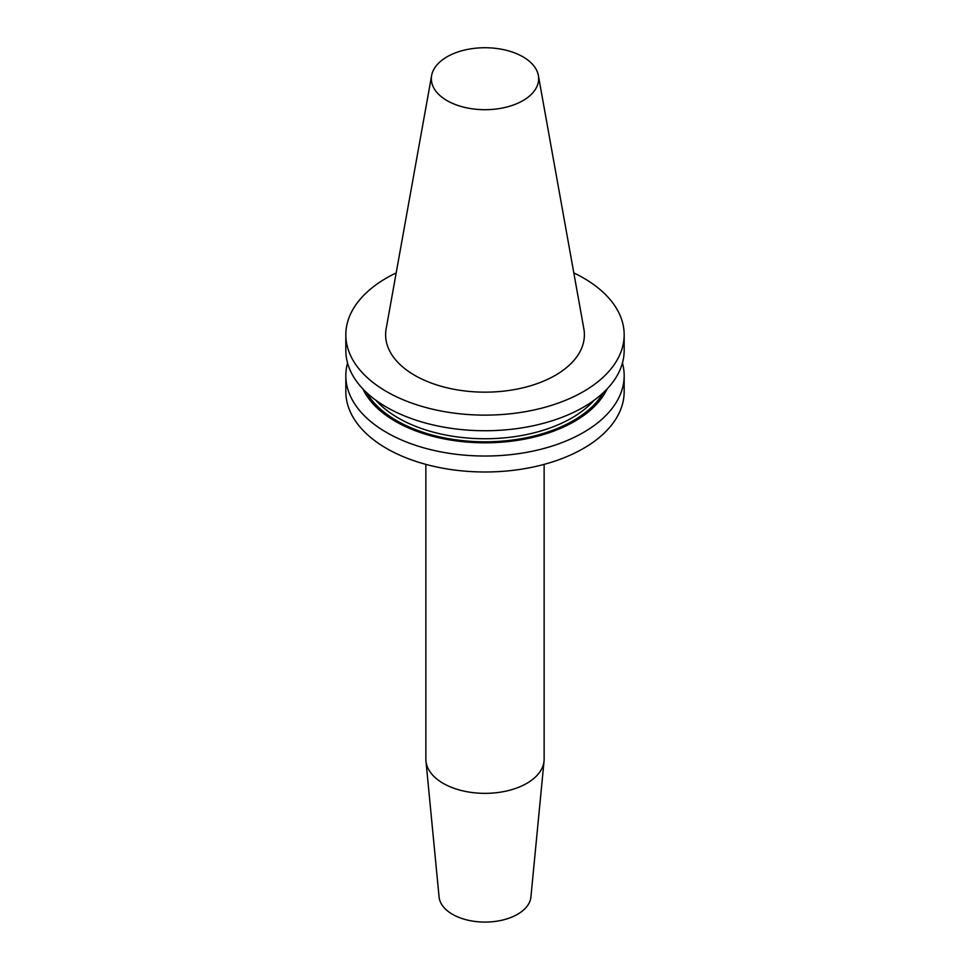 <?xml version="1.0" encoding="UTF-8"?>
<svg xmlns="http://www.w3.org/2000/svg" width="970" height="970" viewBox="0 0 970 970"><rect width="100%" height="100%" fill="white"/><g stroke="black" fill="none" stroke-linecap="round" stroke-linejoin="round"><path stroke-width="1.45" d="M396.184 272.909A139.171 80.352 0 0 0 345.829 334.771A139.171 80.352 0 0 0 485 415.124A139.171 80.352 0 0 0 624.171 334.771A139.171 80.352 0 0 0 583.406 277.953A139.171 80.352 0 0 0 573.816 272.909M538.374 75.527L583.855 328.854A99.389 57.388 180 0 1 555.276 375.354A99.389 57.388 180 0 1 442.271 386.581A99.389 57.388 180 0 1 386.145 328.854L431.626 75.527A53.653 30.979 0 0 0 461.938 106.688A53.653 30.979 0 0 0 522.939 100.625A53.653 30.979 0 0 0 538.374 75.527A53.653 30.979 0 0 0 502.945 49.519A53.653 30.979 0 0 0 447.061 56.806A53.653 30.979 0 0 0 431.626 75.527M345.829 375.681L345.829 391.637A139.171 80.352 0 0 0 485 471.99A139.171 80.352 0 0 0 624.171 391.637L624.171 375.681A139.171 80.352 180 0 1 521.399 453.232A139.171 80.352 180 0 1 364.865 416.239A139.171 80.352 180 0 1 345.829 375.681A139.171 80.352 180 0 1 347.563 363.022M622.437 363.022A139.171 80.352 180 0 1 624.171 375.681M607.135 388.897A126.573 73.077 180 0 1 500.011 442.296A126.573 73.077 180 0 1 374.117 404.963A126.573 73.077 180 0 1 362.865 388.897M624.171 334.771L624.171 350.376A139.171 80.352 180 0 1 521.399 427.94A139.171 80.352 180 0 1 364.865 390.946A139.171 80.352 180 0 1 363.071 389.128A139.171 80.352 180 0 1 345.829 350.376L345.829 334.771M544.037 761.111A59.134 34.144 0 0 1 526.807 783.348A59.134 34.144 180 0 1 463.902 791.108A59.134 34.144 180 0 1 425.963 761.111L439.083 897.007A45.99 26.554 0 0 0 468.595 920.336A45.99 26.554 0 0 0 517.519 914.31A45.99 26.554 0 0 0 530.917 897.007L544.037 761.111A59.134 34.144 0 0 0 544.134 759.207L544.134 464.375M425.963 761.111A59.134 34.144 180 0 1 425.866 759.207L425.866 464.375M603.34 392.668A124.827 72.071 180 0 1 495.912 441.532A124.827 72.071 180 0 1 375.39 404.223A124.827 72.071 180 0 1 366.66 392.668M594.137 400.246A122.644 70.81 180 0 1 486.564 438.743A122.644 70.81 180 0 1 377.318 401.835A122.644 70.81 180 0 1 377.015 401.507A122.644 70.81 180 0 1 375.863 400.246"/></g></svg>
